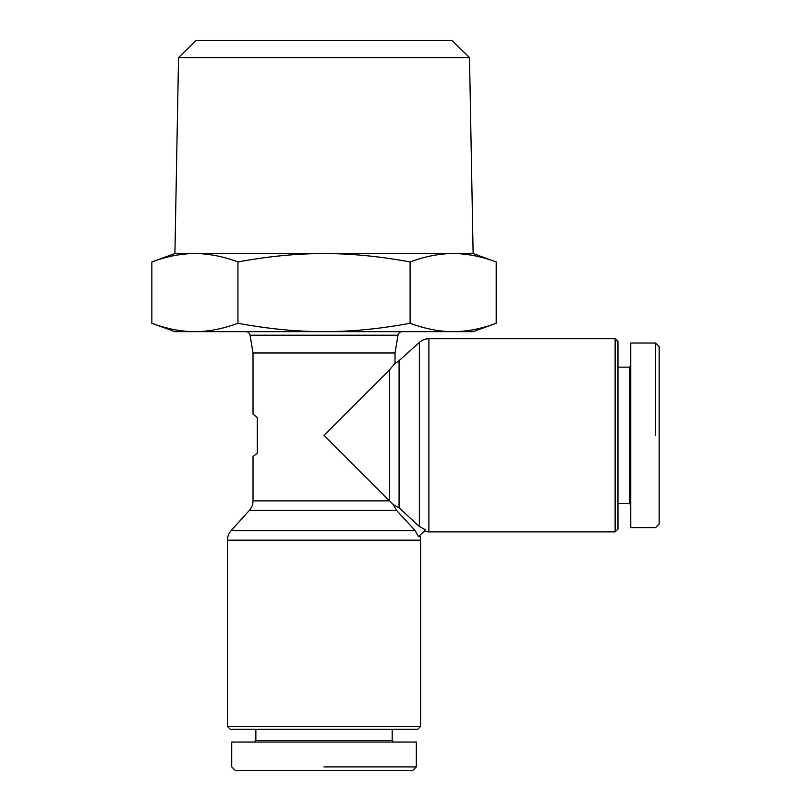 <?xml version="1.0" encoding="UTF-8"?>
<svg xmlns="http://www.w3.org/2000/svg" width="811" height="811" viewBox="0 0 811 811"><rect width="100%" height="100%" fill="white"/><g stroke="black" fill="none" stroke-linecap="round" stroke-linejoin="round"><path stroke-width="1.22" d="M424.214 531.093A14.203 14.203 0 0 0 428.877 531.884L615.133 531.884L617.972 529.046L617.972 341.593L615.133 338.755L428.877 338.755A14.203 14.203 0 0 0 419.368 342.404L399.073 360.672A14.203 14.203 0 0 1 395.018 363.237L394.744 363.612M245.865 331.658A4.258 4.258 0 0 1 250.062 335.217L253.022 352.957L253.022 414.015L257.28 417.574L257.28 453.075L253.022 456.623L253.022 500.874A14.203 14.203 0 0 1 249.372 510.372L231.105 530.678A14.203 14.203 0 0 0 227.455 540.177L227.455 726.433L230.294 729.271L417.746 729.271L420.585 726.433L420.585 540.177A14.203 14.203 0 0 0 419.794 535.513M394.258 364.281L389.574 369.765L324.025 435.325L393.274 504.574L399.073 507.828L419.368 526.532L425.481 529.816L418.517 536.791L415.222 530.678L396.528 510.372L393.274 504.574M253.022 500.874L389.574 500.874L389.574 369.765L395.018 363.237L395.018 352.957L397.978 335.217A4.258 4.258 0 0 1 402.185 331.658M393.599 742.045L392.179 740.625L392.179 729.271M255.86 729.271L255.86 740.625L254.441 742.045M392.179 740.625L255.86 740.625M324.025 766.902L416.327 766.902L412.769 770.45L235.271 770.45L231.723 766.902L231.723 742.045L416.327 742.045L416.327 766.902M420.585 726.433L227.455 726.433M630.745 365.741L629.326 367.16L617.972 367.16M617.972 503.479L629.326 503.479L630.745 504.898M629.326 367.16L629.326 503.479M655.602 435.325L655.602 343.023L659.15 346.571L659.15 524.068L655.602 527.626L630.745 527.626L630.745 343.023L655.602 343.023M615.133 338.755L615.133 531.884M174.912 331.658L151.85 323.265C166.691 328.81 181.046 331.608 194.893 331.658L174.912 331.658M496.19 323.265L473.127 331.658L453.146 331.658C467.004 331.608 481.349 328.81 496.19 323.265L496.19 261.953C481.156 256.367 466.812 253.569 453.146 253.559L473.127 253.559L496.19 261.953M151.85 261.953L174.912 253.559L194.893 253.559C181.228 253.569 166.884 256.367 151.85 261.953L151.85 323.265M473.127 253.559L469.498 57.591L178.542 57.591L174.912 253.559M178.542 57.591L195.897 40.55L452.143 40.55L469.498 57.591M395.018 352.957L253.022 352.957M453.146 331.658L194.893 331.658C208.741 331.608 223.096 328.81 237.937 323.265C267.62 328.81 296.319 331.608 324.025 331.658C351.721 331.608 380.42 328.81 410.102 323.265C424.954 328.81 439.298 331.608 453.146 331.658M194.893 253.559L453.146 253.559C439.491 253.569 425.136 256.367 410.102 261.953C380.045 256.367 351.345 253.569 324.025 253.559C296.694 253.569 268.005 256.367 237.937 261.953C222.903 256.367 208.559 253.569 194.893 253.559M237.937 261.953L237.937 323.265M410.102 261.953L410.102 323.265M415.222 530.678L231.105 530.678M227.455 540.177L420.585 540.177M419.368 342.404L419.368 526.532M428.877 531.884L428.877 338.755M250.062 335.217L397.978 335.217M399.073 507.828L399.073 360.672M249.372 510.372L396.528 510.372"/></g></svg>
